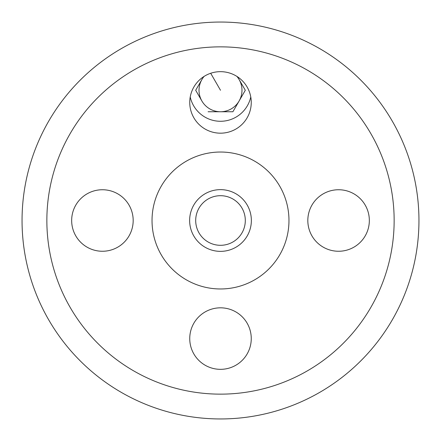 <?xml version="1.0" encoding="UTF-8"?>
<svg xmlns="http://www.w3.org/2000/svg" width="441" height="441" viewBox="0 0 441 441"><rect width="100%" height="100%" fill="white"/><g stroke="black" fill="none" stroke-linecap="round" stroke-linejoin="round"><path stroke-width="0.66" d="M245.306 220.5A24.806 24.806 0 0 1 220.5 245.306A24.806 24.806 0 0 1 195.694 220.5A24.806 24.806 0 0 1 220.5 195.694A24.806 24.806 0 0 1 245.306 220.5M22.05 220.5A198.45 198.45 0 0 0 319.725 392.363A198.45 198.45 0 0 0 319.725 48.637A198.45 198.45 0 0 0 22.05 220.5M250.775 96.976A31.008 31.008 0 0 1 190.225 96.976M201.895 79.523L195.694 90.267L201.895 79.523M204.089 76.409A21.482 21.482 0 0 0 201.895 101.011L195.694 90.267L201.895 101.011A21.482 21.482 0 0 0 232.848 107.847A21.482 21.482 0 0 0 236.911 76.409M237.539 76.811L245.306 90.267L232.903 111.749L208.097 111.749L232.903 111.749L245.306 90.267L237.539 76.811M303.75 372.888A173.644 173.644 0 0 0 310.844 72.208A173.644 173.644 0 0 0 46.906 216.404A173.644 173.644 0 0 0 303.75 372.888M235.246 365.572A30.76 30.76 0 0 0 236.503 312.311A30.76 30.76 0 0 0 189.751 337.85A30.76 30.76 0 0 0 235.246 365.572M75.428 235.246A30.76 30.76 0 0 0 128.689 236.503A30.76 30.76 0 0 0 103.15 189.751A30.76 30.76 0 0 0 75.428 235.246M205.754 75.428A30.76 30.76 0 0 0 204.497 128.689A30.76 30.76 0 0 0 251.249 103.15A30.76 30.76 0 0 0 205.754 75.428M365.572 205.754A30.76 30.76 0 0 0 312.311 204.497A30.76 30.76 0 0 0 337.85 251.249A30.76 30.76 0 0 0 365.572 205.754M205.704 193.417A30.859 30.859 0 0 0 204.442 246.855A30.859 30.859 0 0 0 251.348 221.228A30.859 30.859 0 0 0 205.704 193.417M253.321 280.586A68.465 68.465 0 0 0 256.122 162.029A68.465 68.465 0 0 0 152.051 218.885A68.465 68.465 0 0 0 253.321 280.586M210.688 73.272L220.5 90.267"/></g></svg>
